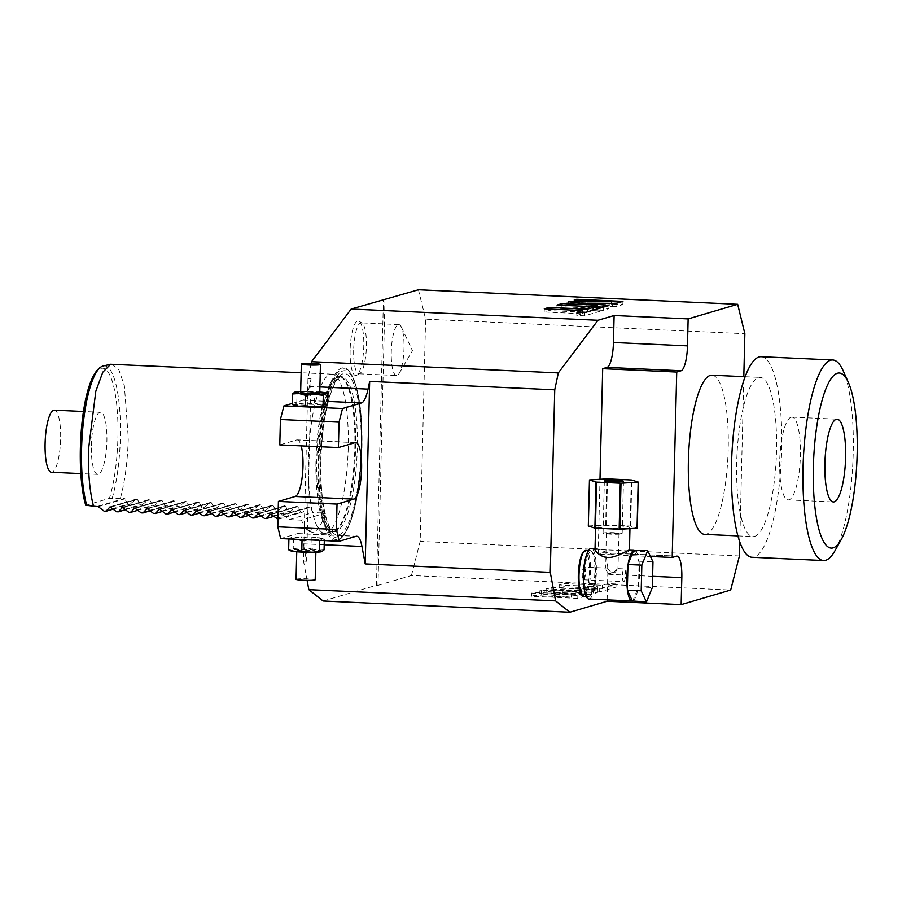 <?xml version="1.0" encoding="UTF-8"?>
<svg xmlns="http://www.w3.org/2000/svg" width="902" height="902" viewBox="0 0 902 902"><rect width="100%" height="100%" fill="white"/><g stroke="black" fill="none" stroke-linecap="round" stroke-linejoin="round"><path stroke-width="0.68" stroke-dasharray="4.51 3.38" d="M323.096 601.003L376.45 585.285L383.429 299.543M307.097 580.347L303.512 561.1L307.977 378.592L311.167 363.506M318.102 460.629A86.513 21.389 -87.4 0 1 351.171 374.127A86.513 21.389 -87.4 0 1 361.352 447.888A86.513 21.389 -87.4 0 1 343.842 535.1A86.513 21.389 -87.4 0 1 318.102 460.629M350.111 350.202A27.331 6.754 92.6 0 0 356.707 375.243A27.331 6.754 92.6 0 0 363.777 346.176A27.331 6.754 92.6 0 0 359.165 321.225A27.331 6.754 92.6 0 0 350.111 350.202M376.45 585.285L377.994 585.364L384.974 299.622M377.994 585.364L411.436 575.51L730.688 590.043M582.027 596.087L583.763 596.605L577.765 598.364L531.492 596.267L533.973 595.534L571.462 597.237L539.858 593.798L581.283 593.572L546.093 591.96L551.111 590.483L597.383 592.591L591.712 594.26L562.352 594.159L582.027 596.087L582.106 592.907L583.842 593.426L577.832 595.196L531.571 593.088L534.052 592.355L571.541 594.057L539.937 590.63L581.362 590.393L546.172 588.792L551.19 587.315L597.462 589.412L591.791 591.081L562.431 590.99L582.106 592.907M583.944 596.493L584.022 593.313L583.944 596.493M539.667 593.911L539.937 590.63L539.667 593.911M597.541 589.863L559.15 588.115L563.885 586.728L602.277 588.476L608.061 586.774L615.942 587.123L599.627 591.926L591.746 591.577L597.541 589.863L597.62 586.695L559.229 584.947L563.964 583.549L602.344 585.297L608.14 583.594L616.021 583.955L599.706 588.758L591.825 588.397L597.62 586.695M303.512 561.1L306.601 561.247L303.354 543.793A31.863 7.881 92.6 0 0 298.088 533.556A31.863 7.881 92.6 0 0 297.412 533.646L280.669 538.573M292.214 403.419L302.903 400.274A31.863 7.881 92.6 0 0 309.431 386.451L311.066 378.727L306.601 561.247M307.977 378.592L311.066 378.727M418.427 289.767L425.609 319.173L744.86 333.706M739.426 555.948L420.174 541.414L425.609 319.173M739.775 541.922L743.812 376.664M411.436 575.51L420.174 541.414M704.676 534.379A79.669 19.697 92.6 0 0 706.356 534.164A79.669 19.697 92.6 0 0 728.106 452.308A79.669 19.697 92.6 0 0 711.926 375.209M607.159 599.853L607.79 574.27A23.26 5.75 92.6 0 0 603.032 552.746A23.26 5.75 92.6 0 0 602.536 552.802L598.161 554.099L650.455 556.478M598.161 554.099L599.988 479.289M581.486 594.768A22.144 5.48 92.6 0 0 589.389 571.812A22.144 5.48 92.6 0 0 583.436 551.979M583.729 596.56A23.102 5.705 92.6 0 0 590.551 571.778A23.102 5.705 92.6 0 0 585.826 550.4M592.388 552.385A22.144 5.48 -87.4 0 1 595.557 572.082A22.144 5.48 -87.4 0 1 590.449 595.173A22.144 5.48 -87.4 0 1 584.485 575.352A22.144 5.48 -87.4 0 1 592.388 552.385L591.565 551.426A23.102 5.705 92.6 0 1 594.869 571.981A23.102 5.705 -87.4 0 1 589.536 596.053A23.102 5.705 -87.4 0 1 588.048 596.752A23.102 5.705 -87.4 0 1 585.116 592.918M591.565 551.426A23.102 5.705 92.6 0 0 590.145 550.592A23.102 5.705 92.6 0 0 586.886 554.155M588.871 599.029A25.335 6.258 92.6 0 0 589.401 598.962A25.335 6.258 92.6 0 0 596.323 572.928A25.335 6.258 92.6 0 0 591.171 548.405M628.886 550.22C630.205 551.426 626.033 552.994 616.37 554.91C609.121 554.854 596.605 547.266 595.579 548.698L595.016 549.397M632.403 600.969A25.335 6.258 92.6 0 0 632.584 600.924A25.335 6.258 92.6 0 0 632.776 600.856A25.335 6.258 92.6 0 0 638.266 587.36A25.335 6.258 92.6 0 0 638.492 586.007A25.335 6.258 92.6 0 0 639.078 562.081A25.335 6.258 92.6 0 0 638.92 560.83A25.335 6.258 92.6 0 0 634.354 550.378A25.335 6.258 92.6 0 0 634.016 550.4A25.335 6.258 92.6 0 0 633.824 550.445A25.335 6.258 92.6 0 0 633.632 550.513M617.081 525.81A17.206 1.409 1.4 0 0 595.579 526.655A17.206 1.409 1.4 0 0 608.478 528.346A17.206 1.409 -178.6 0 0 629.979 527.501A17.206 1.409 -178.6 0 0 617.081 525.81M627.341 589.288A25.335 6.258 92.6 0 0 627.499 590.528M628.142 564.009A25.335 6.258 92.6 0 0 627.927 565.362M632.584 601.341L638.469 586.875L639.078 562.081L633.835 550.017M639.09 561.213L652.969 561.845M638.469 586.875L652.349 587.506M588.318 525.99A25.177 2.075 1.4 0 1 588.51 525.945L605.682 524.919A25.177 2.075 1.4 0 1 606.403 524.919L630.137 526.001A25.177 2.075 -178.6 0 1 630.678 526.058L637.24 528.155M606.403 524.919L607.531 478.883M630.137 526.001L631.265 479.965M630.678 526.058L631.806 480.022M588.51 525.945L589.637 479.909M605.682 524.919L606.809 478.883M622.177 533.657A9.561 0.789 -178.6 0 0 615.017 532.721A9.561 0.789 1.4 0 0 603.066 533.195A9.561 0.789 1.4 0 0 610.237 534.131A9.561 0.789 -178.6 0 0 622.177 533.657L623.462 481.273M606.448 533.15L618.997 533.578L611.815 533.928L606.448 533.15M608.568 573.492C605.761 569.884 604.768 568.068 605.603 568.068C606.088 567.685 608.106 569.185 611.657 572.59L614.736 572.725L617.938 568.632L611.657 573.638L608.568 573.492L611.657 573.638M618.997 533.578L617.938 568.632M606.257 533.274L605.761 568.057L584.146 567.065A6.37 1.578 92.6 0 0 584.011 567.087A6.37 1.578 92.6 0 0 582.264 573.638A6.37 1.578 92.6 0 0 583.56 579.806A6.37 1.578 92.6 0 0 583.695 579.783A6.37 1.578 92.6 0 0 585.443 573.232A6.37 1.578 92.6 0 0 584.146 567.065M611.657 572.59L614.736 572.725M623.801 581.61A6.37 1.578 92.6 0 0 625.537 575.059A6.37 1.578 92.6 0 0 624.24 568.891A6.37 1.578 92.6 0 0 624.105 568.914A6.37 1.578 92.6 0 0 622.369 575.465A6.37 1.578 92.6 0 0 623.665 581.632A6.37 1.578 92.6 0 0 623.801 581.61M754.67 536.363A79.669 19.697 92.6 0 0 776.408 454.507A79.669 19.697 92.6 0 0 760.228 377.408A79.669 19.697 92.6 0 0 758.548 377.622A79.669 19.697 92.6 0 0 736.799 459.479A79.669 19.697 92.6 0 0 752.978 536.577A79.669 19.697 92.6 0 0 754.67 536.363M761.164 356.718A100.381 24.816 92.6 0 1 781.56 453.864A100.381 24.816 92.6 0 1 754.162 556.996A100.381 24.816 -87.4 0 1 752.043 557.267M834.993 550.705A100.381 24.816 92.6 0 0 852.92 461.373A100.381 24.816 92.6 0 0 843.178 370.79M791.054 417.243A41.424 10.238 92.6 0 0 779.745 459.806A41.424 10.238 92.6 0 0 788.156 499.9A41.424 10.238 92.6 0 0 789.036 499.787A41.424 10.238 92.6 0 0 800.345 457.224A41.424 10.238 92.6 0 0 791.922 417.13A41.424 10.238 92.6 0 0 791.054 417.243M612.548 306.567L616.844 306.33L622.842 304.56L576.581 302.452L574.089 303.185L611.579 304.899L568.215 304.921L597.169 308.36L561.98 306.759L556.951 308.236L603.224 310.344L608.884 308.676L586.819 306.432L612.548 306.567L612.627 303.399M586.875 304.132L586.819 306.432M608.963 305.496L608.884 308.676M603.303 307.165L603.224 310.344M557.03 305.056L556.951 308.236M562.014 305.282L561.98 306.759M597.203 306.883L597.169 308.36M567.042 302.114L566.963 305.282M611.612 303.388L611.579 304.899M574.168 300.016L574.089 303.185M576.637 300.129L576.581 302.452M622.921 301.392L622.842 304.56M582.613 312.137L548.923 310.604L544.188 311.991L582.579 313.738L576.784 315.441L584.665 315.801L600.98 310.998L593.099 310.638L585.917 312.284M548.957 309.036L548.923 310.604M601.059 307.83L600.98 310.998M584.744 312.633L584.665 315.801M576.863 312.272L576.784 315.441M582.613 312.532L582.579 313.738M544.267 308.822L544.188 311.991M355.208 442.623L296.6 439.95L279.8 444.9M296.6 439.95A28.357 7.013 -87.4 0 1 297.198 439.872A28.357 7.013 -87.4 0 1 301.178 445.87M319.736 540.783L322.059 538.968L324.337 539.43L317.797 537.603L311.213 538.054L302.373 536.904L293.488 538.02L291.222 537.569A15.932 1.308 1.4 0 0 290.974 537.648A15.932 1.308 1.4 0 0 295.484 538.934A15.932 1.308 1.4 0 0 310.908 539.633A15.932 1.308 1.4 0 0 322.059 538.968A15.932 1.308 1.4 0 0 322.318 538.415A15.932 1.308 1.4 0 0 317.797 537.603A15.932 1.308 1.4 0 0 302.373 536.904A15.932 1.308 1.4 0 0 291.222 537.569L290.929 537.671M291.222 537.569L288.888 539.373M290.805 539.035L297.942 539.362M307.582 539.802L317.177 540.23M322.318 538.415L324.337 539.43L324.303 540.557M311.213 538.054L310.953 548.472L302.069 549.6L293.229 548.45L290.906 550.265L288.64 549.803M324.077 549.859L317.493 550.299L310.953 548.472M293.488 538.02L293.229 548.45M322.014 551.573A15.932 1.308 -178.6 0 0 317.493 550.299A15.932 1.308 -178.6 0 0 302.069 549.6A15.932 1.308 -178.6 0 0 290.906 550.265A15.932 1.308 1.4 0 0 290.647 550.818M297.074 550.547A9.561 0.789 -178.6 0 1 307.548 550.22A9.561 0.789 -178.6 0 1 315.892 551.201A9.561 0.789 -178.6 0 1 315.587 551.381A9.561 0.789 -178.6 0 1 305.113 551.72A9.561 0.789 -178.6 0 1 296.769 550.727A9.561 0.789 -178.6 0 1 297.074 550.547M296.07 579.309A9.561 0.789 1.4 0 1 296.375 579.118A9.561 0.789 -178.6 0 1 306.849 578.791A9.561 0.789 -178.6 0 1 315.193 579.772M294.21 405.404A15.932 1.308 -178.6 0 1 294.458 404.851A15.932 1.308 -178.6 0 1 305.62 404.186A15.932 1.308 -178.6 0 1 321.044 404.897A15.932 1.308 -178.6 0 1 325.566 406.159M292.192 404.389L294.458 404.851L296.792 403.036L305.62 404.186L314.505 403.07L314.764 392.641L321.349 392.19L327.888 394.016M296.792 403.036L297.04 392.618L305.936 391.491L314.764 392.641M314.505 403.07L321.044 404.897L327.629 404.446M294.514 392.246L297.04 392.618M300.659 391.569A15.932 1.308 -178.6 0 1 305.936 391.491A15.932 1.308 -178.6 0 1 319.782 392.043M319.748 393.092A9.561 0.789 1.4 0 0 311.404 392.111A9.561 0.789 1.4 0 0 300.941 392.438A9.561 0.789 1.4 0 0 300.637 392.618M562.352 594.159L562.431 590.99M591.712 594.26L591.791 591.081M597.383 592.591L597.462 589.412M551.111 590.483L551.19 587.315M546.093 591.96L546.172 588.792M581.283 593.572L581.362 590.393M541.099 593.437L541.177 590.258M571.462 597.237L571.541 594.057M533.973 595.534L534.052 592.355M531.492 596.267L531.571 593.088M577.765 598.364L577.832 595.196M559.15 588.115L559.229 584.947M591.746 591.577L591.825 588.397M599.627 591.926L599.706 588.758M615.942 587.123L616.021 583.955M608.061 586.774L608.14 583.594M602.277 588.476L602.344 585.297M563.885 586.728L563.964 583.549M348.228 447.877A79.669 19.697 -87.4 0 1 326.05 533.195A79.669 19.697 -87.4 0 1 324.697 533.319A79.669 19.697 -87.4 0 1 308.405 459.603A79.669 19.697 -87.4 0 1 331.936 374.161A79.669 19.697 -87.4 0 1 333.278 374.398A79.669 19.697 -87.4 0 1 348.228 447.877M112.006 364.149L118.906 369.899L124.363 385.718L128.298 437.865C127.633 460.99 125.006 481.127 120.417 498.265L124.42 498.445L97.506 506.372M325.442 513.114A79.669 19.697 -87.4 0 1 318.767 527.693L314.234 532.845L307.616 530.974A79.669 19.697 -87.4 0 1 301.55 520.15L325.442 513.114L313.107 512.55L310.062 507.195L281.999 515.019L277.985 519.078M281.999 515.019L283.307 515.076L281.999 515.019M301.55 520.15L289.215 519.586L283.307 515.076L310.062 507.195L308.755 507.138L302.621 512.077L300.772 511.998L297.728 506.642L296.42 506.574L290.275 511.513L288.426 511.434L285.393 506.078L284.085 506.011L277.94 510.949L276.091 510.87L273.058 505.515L271.739 505.458L265.605 510.397L263.756 510.307L260.712 504.951L259.404 504.894L253.27 509.833L251.421 509.743L248.377 504.387L247.069 504.331L240.924 509.269L239.075 509.19L236.042 503.823L234.734 503.767L228.589 508.705L226.74 508.627L223.696 503.271L222.388 503.203L216.255 508.142L214.405 508.063L211.361 502.707L210.053 502.651L203.908 507.589L202.059 507.499L199.026 502.143L197.718 502.087L191.574 507.025L189.724 506.935L186.68 501.58L185.372 501.523L179.239 506.462L177.39 506.383L174.345 501.016L173.037 500.96L166.893 505.898L165.043 505.819L162.01 500.463L160.703 500.396L154.558 505.334L152.709 505.255L149.676 499.9L148.356 499.843L142.223 504.782L140.374 504.692L137.329 499.336L136.022 499.28L129.888 504.218L128.039 504.128L124.42 498.445M270.972 514.512L297.728 506.642L270.375 514.241M258.626 513.96L285.393 506.078L258.04 513.678M246.291 513.396L273.058 505.515L245.705 513.125M233.956 512.832L260.712 504.951L233.359 512.562M221.621 512.268L248.377 504.387L221.024 511.998M209.275 511.705L236.042 503.823L208.689 511.434M196.94 511.141L223.696 503.271L196.354 510.87M184.606 510.588L211.361 502.707L184.008 510.318M172.259 510.025L199.026 502.143L171.673 509.754M159.925 509.461L186.68 501.58L159.338 509.19M147.59 508.897L174.345 501.016L146.992 508.627M135.244 508.333L162.01 500.463L134.657 508.063M122.909 507.781L149.676 499.9L122.322 507.51M110.574 507.217L137.329 499.336L109.988 506.947M120.417 498.265L109.424 498.355L85.983 505.255L86.851 505.616M91.373 445.588A31.074 7.678 -87.4 0 1 100.55 412.27A31.074 7.678 -87.4 0 1 106.898 441.022A31.074 7.678 -87.4 0 1 97.72 474.351A31.074 7.678 -87.4 0 1 91.373 445.588M54.278 410.162A31.074 7.678 -87.4 0 1 60.626 438.913A31.074 7.678 -87.4 0 1 51.448 472.242M104.147 511.163L128.039 504.128M113.077 509.168L129.888 504.218M116.482 511.727L140.374 504.692M125.412 509.72L142.223 504.782M128.817 512.291L152.709 505.255M137.758 510.284L154.558 505.334M141.163 512.855L165.043 505.819M150.093 510.848L166.893 505.898M153.498 513.407L177.39 506.383M162.428 511.411L179.239 506.462M165.833 513.971L189.724 506.935M174.774 511.975L191.574 507.025M178.168 514.535L202.059 507.499M187.109 512.528L203.908 507.589M190.514 515.098L214.405 508.063M199.443 513.091L216.255 508.142M202.849 515.662L226.74 508.627M211.778 513.655L228.589 508.705M215.183 516.215L239.075 509.19M224.124 514.219L240.924 509.269M227.53 516.778L251.421 509.743M236.459 514.783L253.27 509.833M239.864 517.342L263.756 510.307M248.794 515.335L265.605 510.397M252.199 517.906L276.091 510.87M261.14 515.899L277.94 510.949M264.545 518.47L288.426 511.434M273.475 516.463L290.275 511.513M276.88 519.022L300.772 511.998M278.729 519.112L302.621 512.077M289.215 519.586L313.107 512.55M307.616 530.974L318.767 527.693M353.663 350.202A25.493 6.303 92.6 0 0 358.872 373.8A25.493 6.303 92.6 0 0 359.808 373.563A25.493 6.303 92.6 0 0 366.404 346.458A25.493 6.303 92.6 0 0 362.108 323.187A25.493 6.303 92.6 0 0 361.195 322.86A25.493 6.303 92.6 0 0 353.663 350.202M396.485 375.503A25.493 6.303 92.6 0 1 391.265 351.915A25.493 6.303 -87.4 0 1 398.797 324.573A25.493 6.303 -87.4 0 1 401.367 327.099A25.493 6.303 -87.4 0 1 404.017 348.161A25.493 6.303 92.6 0 1 399.259 373.225A25.493 6.303 92.6 0 1 396.485 375.503L358.872 373.8M303.354 543.793L324.201 544.74M309.431 386.451L319.906 386.924M676.568 556.173L602.536 552.802M652.62 576.31L607.79 574.27M616.923 303.151L616.844 306.33M568.283 302.238L568.215 304.921M572.556 302.666L572.511 304.684M297.412 533.646L356.019 536.307M302.903 400.274L327.708 401.401M541.595 594.317L541.674 591.137M351.171 374.127L351.724 375.074C359.143 389.833 362.57 414.176 361.973 448.091C360.529 488.365 354.689 517.06 344.474 534.198A85.521 21.141 92.6 0 1 319.037 460.584A85.521 21.141 -87.4 0 1 351.724 375.074A85.521 21.141 -87.4 0 1 361.77 448.001A85.521 21.141 92.6 0 1 344.474 534.198L343.842 535.1M320.052 460.471A83.694 20.69 92.6 0 0 338.927 537.693A83.694 20.69 92.6 0 0 361.871 448.159A83.694 20.69 -87.4 0 0 342.997 370.936A83.694 20.69 -87.4 0 0 320.052 460.471M320.774 460.257A80.785 19.968 -87.4 0 1 342.929 373.834A80.785 19.968 -87.4 0 1 361.15 448.373A80.785 19.968 92.6 0 1 338.994 534.796A80.785 19.968 92.6 0 1 320.774 460.257M318.485 459.885A77.595 19.179 -87.4 0 1 341.407 376.664A77.595 19.179 -87.4 0 1 357.271 448.463A77.595 19.179 92.6 0 1 334.349 531.684L332.68 531.616A77.595 19.179 92.6 0 0 355.591 448.384A77.595 19.179 -87.4 0 0 339.727 376.585A77.595 19.179 -87.4 0 0 316.816 459.806A77.595 19.179 92.6 0 0 332.68 531.616L333.188 531.56A77.707 19.213 92.6 0 0 354.824 448.339A77.707 19.213 -87.4 0 0 340.246 376.675L341.407 376.664C340.246 376.145 338.171 378.22 335.161 382.888C326.986 399.045 322.228 424.819 320.875 460.2C320.413 484.419 322.228 503.79 326.31 518.289C330.177 529.778 330.324 527.614 332.026 530.308L334.349 531.684A77.595 19.179 92.6 0 1 318.485 459.885M326.05 533.195L333.188 531.56A77.707 19.213 92.6 0 1 315.982 459.783A77.707 19.213 -87.4 0 1 340.246 376.675L333.278 374.398M85.983 505.255A75.148 18.57 -87.4 0 1 86.615 396.418A75.148 18.57 -87.4 0 1 114.137 388.311A75.148 18.57 -87.4 0 1 109.424 498.355M112.22 498.152A77.606 19.179 92.6 0 0 119.842 411.639A77.606 19.179 92.6 0 0 103.178 365.987M124.995 498.772L98.239 506.653M603.032 552.746L677.064 556.117M588.048 596.752L586.401 596.684M590.145 550.592L588.51 550.524M633.7 550.344L634.354 550.378M595.534 528.155L595.579 526.655M629.957 528.64L629.979 527.501M603.066 533.195L604.351 480.811M618.05 568.61L624.24 568.891M583.56 579.806L623.665 581.632M590.449 595.173L589.536 596.053M745.142 376.72L760.228 377.408M788.156 499.9L833.38 501.952M791.922 417.13L837.146 419.182M737.904 535.889L752.978 536.577M355.805 442.544L297.198 439.872M298.088 533.556L356.696 536.228M315.892 551.201L315.858 552.25M296.769 550.727L296.747 551.776M324.697 533.319L314.234 532.845M331.936 374.161L301.121 372.752M100.55 412.27L83.559 411.492M97.72 474.351L80.729 473.573M136.45 499.043L109.57 506.958M148.796 499.607L121.905 507.522M161.131 500.17L134.24 508.085M173.466 500.734L146.586 508.649M185.812 501.286L158.921 509.202M198.147 501.85L171.256 509.765M210.482 502.414L183.602 510.329M222.828 502.978L195.937 510.893M235.163 503.541L208.272 511.457M247.498 504.094L220.607 512.009M259.832 504.658L232.953 512.573M272.178 505.221L245.288 513.137M284.513 505.785L257.622 513.7M296.848 506.349L269.969 514.264M309.194 506.901L282.303 514.828M359.808 373.563L356.707 375.243M362.108 323.187L359.165 321.225M398.797 324.573L361.195 322.86M401.367 327.099L412.473 350.72L399.259 373.225"/><path stroke-width="1.35" d="M311.167 363.506L311.551 361.691L351.194 309.036L418.427 289.767L737.678 304.301L688.136 318.891L614.115 315.52L597.958 320.266L558.315 372.921L554.741 389.822L550.276 572.342L555.587 600.89L569.861 612.232L323.096 601.003L308.822 589.66L307.097 580.347M739.775 541.922L739.426 555.948L730.688 590.043L681.157 604.622L607.125 601.251L569.861 612.232M308.822 589.66L555.587 600.89M338.408 447.561L279.8 444.9L280.421 419.498L283.916 405.866L342.523 408.527L339.028 422.17L338.408 447.561L355.208 442.623A28.357 7.013 -87.4 0 1 355.805 442.544A28.357 7.013 -87.4 0 1 361.567 469.987A28.357 7.013 -87.4 0 1 353.821 499.133L337.021 504.083L336.401 529.474L339.276 541.245L356.019 536.307A31.863 7.881 -87.4 0 1 356.696 536.228A31.863 7.881 -87.4 0 1 361.961 546.465L365.209 563.908L550.276 572.342M365.209 563.908L369.662 381.399L554.741 389.822M311.551 361.691L558.315 372.921M369.662 381.399L368.039 389.123A31.863 7.881 -87.4 0 1 361.51 402.935L342.523 408.527M351.194 309.036L597.958 320.266M612.627 303.399L616.923 303.151L622.921 301.392L576.66 299.284L574.168 300.016L611.657 301.719L568.294 301.742L597.248 305.18L562.059 303.579L557.03 305.056L603.303 307.165L608.963 305.496L586.898 303.252L612.627 303.399M587.382 309.172L549.002 307.424L544.267 308.822L582.658 310.57L576.863 312.272L584.744 312.633L601.059 307.83L593.178 307.469L587.382 309.172L587.326 311.867M737.678 304.301L744.86 333.706L743.812 376.664M599.988 479.289L602.694 368.681L676.726 372.052L672.193 557.459L676.568 556.173A23.26 5.75 92.6 0 1 677.064 556.117A23.26 5.75 92.6 0 1 681.822 577.641L652.62 576.31M676.726 372.052L681.1 370.756A23.26 5.75 92.6 0 0 687.482 345.872L613.45 342.501L614.115 315.52M688.136 318.891L687.482 345.872M681.157 604.622L681.822 577.641M745.142 376.72L711.926 375.209A79.669 19.697 92.6 0 0 710.246 375.424A79.669 19.697 92.6 0 0 688.497 457.28A79.669 19.697 92.6 0 0 704.676 534.379L737.904 535.889M650.455 556.478L672.193 557.459M607.125 601.251L607.159 599.853M602.694 368.681L607.069 367.396A23.26 5.75 92.6 0 0 613.45 342.501M588.51 550.524L585.826 550.4A23.102 5.705 92.6 0 0 584.338 551.099L583.436 551.979A22.144 5.48 92.6 0 0 578.317 575.07A22.144 5.48 92.6 0 0 581.486 594.768L582.309 595.726A23.102 5.705 92.6 0 0 583.729 596.56L586.401 596.684M584.338 551.099A23.102 5.705 92.6 0 0 579.005 575.183A23.102 5.705 92.6 0 0 582.309 595.726M585.116 592.918A23.102 5.705 -87.4 0 1 583.323 575.375A23.102 5.705 92.6 0 1 586.886 554.155M595.038 548.585L591.171 548.405A25.335 6.258 92.6 0 0 590.641 548.472A25.335 6.258 92.6 0 0 583.718 574.506A25.335 6.258 92.6 0 0 588.871 599.029L632.054 600.991A25.335 6.258 92.6 0 0 632.403 600.969L646.463 601.972L652.349 587.506L652.969 561.845L647.715 550.648L641.829 565.126L641.198 590.787L646.463 601.972M595.579 548.698C592.411 548.506 599.977 557.549 607.768 557.447C614.995 558.237 627.893 550.119 628.886 550.22L633.7 550.344M647.715 550.648L633.632 550.513A25.335 6.258 92.6 0 0 628.142 564.009L627.927 565.362A25.335 6.258 92.6 0 0 627.341 589.288L627.499 590.528A25.335 6.258 92.6 0 0 632.054 600.991M627.499 590.528L632.403 600.969M627.318 590.156L641.198 590.787M627.927 565.362L627.341 589.288M627.95 564.494L641.829 565.126M633.632 550.513L628.142 564.009M638.368 482.119L637.24 528.155A25.177 2.075 -178.6 0 1 637.049 528.211L619.877 529.237A25.177 2.075 -178.6 0 1 619.155 529.237L595.421 528.155A25.177 2.075 1.4 0 1 594.88 528.098L588.318 525.99L589.446 479.954L596.008 482.063A25.177 2.075 1.4 0 0 596.538 482.119L620.272 483.201A25.177 2.075 -178.6 0 0 621.004 483.201L638.176 482.175A25.177 2.075 -178.6 0 0 638.368 482.119L631.806 480.022A25.177 2.075 -178.6 0 0 631.265 479.965L607.531 478.883A25.177 2.075 1.4 0 0 606.809 478.883L589.637 479.909A25.177 2.075 1.4 0 0 589.446 479.954M616.292 480.338A9.561 0.789 1.4 0 0 604.351 480.811A9.561 0.789 1.4 0 0 611.511 481.747A9.561 0.789 -178.6 0 0 623.462 481.273A9.561 0.789 -178.6 0 0 616.292 480.338M637.049 528.211L638.176 482.175M619.877 529.237L621.004 483.201M619.155 529.237L620.272 483.201M595.421 528.155L596.538 482.119M594.88 528.098L596.008 482.063M823.571 560.525L752.043 557.267A100.381 24.816 -87.4 0 1 731.646 460.121A100.381 24.816 -87.4 0 1 759.044 356.978A100.381 24.816 92.6 0 1 761.164 356.718L832.704 359.977A100.381 24.816 92.6 0 0 830.584 360.236A100.381 24.816 -87.4 0 0 803.175 463.38A100.381 24.816 -87.4 0 0 823.571 560.525A100.381 24.816 -87.4 0 0 825.691 560.255A100.381 24.816 92.6 0 0 834.993 550.705L841.25 539.543A87.629 21.659 92.6 0 0 856.9 461.553A87.629 21.659 92.6 0 0 848.399 382.471A87.629 21.659 92.6 0 0 837.394 373.259A87.629 21.659 -87.4 0 0 813.367 467.022A87.629 21.659 -87.4 0 0 833.132 547.875A87.629 21.659 92.6 0 0 841.25 539.543M848.399 382.471L843.178 370.79A100.381 24.816 92.6 0 0 832.704 359.977M834.249 501.839A41.424 10.238 -87.4 0 1 833.38 501.952A41.424 10.238 -87.4 0 1 824.958 461.858A41.424 10.238 -87.4 0 1 836.267 419.295A41.424 10.238 92.6 0 1 837.146 419.182A41.424 10.238 92.6 0 1 845.557 459.276A41.424 10.238 92.6 0 1 834.249 501.839M586.898 303.252L586.875 304.132M562.059 303.579L562.014 305.282M597.248 305.18L597.203 306.883M611.657 301.719L611.612 303.388M576.66 299.284L576.637 300.129M585.917 312.284L582.613 312.137M549.002 307.424L548.957 309.036M593.178 307.469L593.11 310.164M582.658 310.57L582.613 312.532M280.421 419.498L339.028 422.17M301.178 445.87A28.357 7.013 -87.4 0 1 302.271 476.436A28.357 7.013 -87.4 0 1 295.213 496.461L278.414 501.411L277.793 526.813L336.401 529.474M339.276 541.245L280.669 538.573L277.793 526.813M283.916 405.866L292.214 403.419M337.021 504.083L278.414 501.411M289.26 538.968L290.805 539.035M297.942 539.362L302.012 540.76L301.764 551.178L310.592 552.328L322.037 551.562A15.932 1.308 -178.6 0 1 322.003 551.584A15.932 1.308 -178.6 0 1 321.755 551.663L324.077 549.859L324.303 540.557M288.888 539.373L288.64 549.803L295.168 551.629L301.764 551.178M302.012 540.76L307.582 539.802M317.177 540.23L319.736 540.783L319.477 551.212M321.755 551.663A15.932 1.308 1.4 0 1 310.592 552.328A15.932 1.308 1.4 0 1 295.168 551.629A15.932 1.308 1.4 0 1 290.647 550.818L288.64 549.803M315.858 552.25L315.193 579.772A9.561 0.789 -178.6 0 1 314.888 579.963A9.561 0.789 1.4 0 1 304.414 580.29A9.561 0.789 1.4 0 1 296.07 579.309L296.747 551.776M319.782 392.043A15.932 1.308 -178.6 0 1 321.349 392.19A15.932 1.308 -178.6 0 1 325.87 393.001L327.888 394.016L327.629 404.446L325.588 406.159A15.932 1.308 -178.6 0 1 325.554 406.171A15.932 1.308 -178.6 0 1 325.306 406.261A15.932 1.308 -178.6 0 1 314.144 406.926A15.932 1.308 -178.6 0 1 298.72 406.216A15.932 1.308 -178.6 0 1 294.21 405.404L292.192 404.389L292.44 393.971L294.774 392.156A15.932 1.308 -178.6 0 1 300.659 391.569M325.306 406.261L323.04 405.799L323.288 395.369L314.46 394.219L305.564 395.347L299.036 393.52L292.44 393.971M327.888 394.016L325.622 393.554L323.288 395.369M323.04 405.799L314.144 406.926L305.316 405.776L305.564 395.347M305.316 405.776L298.72 406.216L292.192 404.389M294.774 392.156A15.932 1.308 1.4 0 0 294.526 392.235L294.514 392.246A15.932 1.308 1.4 0 0 299.036 393.52A15.932 1.308 1.4 0 0 314.46 394.219A15.932 1.308 1.4 0 0 325.622 393.554A15.932 1.308 -178.6 0 0 325.87 393.001M301.336 364.047L300.637 392.618A9.561 0.789 1.4 0 0 308.98 393.61A9.561 0.789 1.4 0 0 319.443 393.272A9.561 0.789 1.4 0 0 319.748 393.092L320.447 364.521A9.561 0.789 -178.6 0 1 320.142 364.701A9.561 0.789 1.4 0 1 309.679 365.028A9.561 0.789 1.4 0 1 301.336 364.047A9.561 0.789 1.4 0 1 301.64 363.856A9.561 0.789 -178.6 0 1 312.103 363.529A9.561 0.789 -178.6 0 1 320.447 364.521M109.988 506.947L105.996 511.254L104.147 511.163L98.239 506.653L93.504 506.18C89.693 491.522 88.013 472.659 88.475 449.591L95.815 391.254L102.794 372.199L110.653 364.273L301.121 372.752M109.266 507.161L110.574 507.217L109.266 507.161M122.322 507.51L118.331 511.806L116.482 511.727L110.574 507.217M121.601 507.713L122.909 507.781L121.601 507.713M134.657 508.063L130.666 512.37L128.817 512.291L122.909 507.781M133.936 508.277L135.244 508.333L133.936 508.277M146.992 508.627L143.012 512.934L141.163 512.855L135.244 508.333M146.282 508.841L147.59 508.897L146.282 508.841M159.338 509.19L155.347 513.497L153.498 513.407L147.59 508.897M158.617 509.404L159.925 509.461L158.617 509.404M171.673 509.754L167.682 514.061L165.833 513.971L159.925 509.461M170.952 509.968L172.259 510.025L170.952 509.968M184.008 510.318L180.017 514.614L178.168 514.535L172.259 510.025M183.298 510.521L184.606 510.588L183.298 510.521M196.354 510.87L192.363 515.177L190.514 515.098L184.606 510.588M195.633 511.084L196.94 511.141L195.633 511.084M208.689 511.434L204.698 515.741L202.849 515.662L196.94 511.141M207.967 511.648L209.275 511.705L207.967 511.648M221.024 511.998L217.032 516.305L215.183 516.215L209.275 511.705M220.302 512.212L221.621 512.268L220.302 512.212M233.359 512.562L229.379 516.869L227.53 516.778L221.621 512.268M232.648 512.776L233.956 512.832L232.648 512.776M245.705 513.125L241.713 517.421L239.864 517.342L233.956 512.832M244.983 513.328L246.291 513.396L244.983 513.328M258.04 513.678L254.048 517.985L252.199 517.906L246.291 513.396M257.318 513.892L258.626 513.96L257.318 513.892M270.375 514.241L266.394 518.549L264.545 518.47L258.626 513.96M269.664 514.456L270.972 514.512L269.664 514.456M277.985 519.078L270.972 514.512M85.983 505.255L93.504 506.18M80.729 473.573L51.448 472.242A31.074 7.678 -87.4 0 1 45.1 443.491A31.074 7.678 -87.4 0 1 54.278 410.162L83.559 411.492M105.996 511.254L113.077 509.168M118.331 511.806L125.412 509.72M130.666 512.37L137.758 510.284M143.012 512.934L150.093 510.848M155.347 513.497L162.428 511.411M167.682 514.061L174.774 511.975M180.017 514.614L187.109 512.528M192.363 515.177L199.443 513.091M204.698 515.741L211.778 513.655M217.032 516.305L224.124 514.219M229.379 516.869L236.459 514.783M241.713 517.421L248.794 515.335M254.048 517.985L261.14 515.899M266.394 518.549L273.475 516.463M324.201 544.74L361.961 546.465M319.906 386.924L368.039 389.123M681.1 370.756L607.069 367.396M572.578 301.505L572.556 302.666M353.821 499.133L295.213 496.461M327.708 401.401L361.51 402.935M85.78 505.379C74.449 468.296 80.83 372.65 103.178 365.987A77.606 19.179 92.6 0 0 83.514 421.144A77.606 19.179 92.6 0 0 86.851 505.616M595.016 549.397L595.534 528.155M629.427 550.152L629.957 528.64M103.178 365.987L110.642 364.273"/></g></svg>
